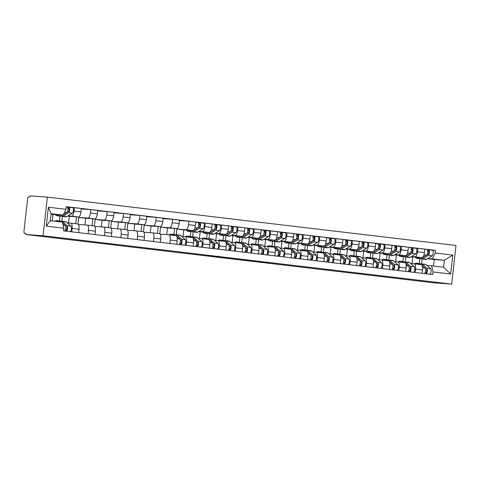 <?xml version="1.0" encoding="UTF-8"?>
<svg xmlns="http://www.w3.org/2000/svg" width="480" height="480" viewBox="0 0 480 480"><rect width="100%" height="100%" fill="white"/><g stroke="black" fill="none" stroke-linecap="round" stroke-linejoin="round"><path stroke-width="0.72" d="M225.672 257.592L205.536 255.558L225.672 257.592M269.952 262.95L251.886 261.048L269.97 262.818M451.668 284.112L434.334 282.87L25.716 234.504L43.056 235.74L451.668 284.112L456 245.496L47.382 197.13L30.048 195.888L29.922 197.016L28.65 196.92A2.268 0.822 -83.2 0 0 27.576 199.116L24 230.976A2.268 0.822 -83.2 0 0 24.558 233.286A2.268 0.822 -83.2 0 0 24.57 233.286L25.842 233.376L25.716 234.504M241.422 259.458L219.888 257.256L241.422 259.446M244.656 259.824L257.496 261.354L243.534 260.07L235.788 259.146L244.656 259.824M43.056 235.74L47.382 197.13M67.26 222.894L70.806 223.146A5.214 1.89 96.8 0 1 70.836 223.152A5.214 1.89 96.8 0 1 72.114 228.462L71.736 231.84M62.328 216.402L61.782 221.25M68.598 222.99L69.348 216.33L78.51 216.99A5.214 1.89 -83.2 0 0 80.976 211.944L74.058 211.128A5.214 1.89 96.8 0 1 71.592 216.168L68.034 215.916M74.058 211.128L74.442 207.69L70.332 207.396M59.454 220.968L60 216.126M78.654 232.656L79.032 229.284A5.214 1.89 -83.2 0 0 77.754 223.968A5.214 1.89 -83.2 0 0 77.724 223.968L70.872 223.158M80.976 211.944L81.366 208.512L74.442 207.69M78.438 224.46L87.162 225.084A5.214 1.89 96.8 0 1 87.192 225.09A5.214 1.89 96.8 0 1 88.47 230.4L88.092 233.772M81.312 208.95L90.798 209.628L90.414 213.06A5.214 1.89 96.8 0 1 87.942 218.106L78.78 217.452L78.036 224.064M75.714 223.728L76.488 216.846M95.01 234.594L95.388 231.216A5.214 1.89 -83.2 0 0 94.11 225.906A5.214 1.89 -83.2 0 0 94.08 225.906L87.222 225.09M84.954 224.928L85.698 218.268L94.86 218.922A5.214 1.89 -83.2 0 0 97.332 213.882L97.716 210.45L90.798 209.628M94.788 226.398L103.512 227.022A5.214 1.89 96.8 0 1 103.542 227.022A5.214 1.89 96.8 0 1 104.82 232.332L104.442 235.71M97.668 210.888L107.148 211.566L106.764 214.998A5.214 1.89 96.8 0 1 104.298 220.038L95.136 219.384L94.392 226.002M92.07 225.666L92.838 218.778M111.36 236.526L111.738 233.154A5.214 1.89 -83.2 0 0 110.46 227.844A5.214 1.89 -83.2 0 0 110.43 227.838L103.578 227.028M101.304 226.86L102.054 220.206L111.216 220.86A5.214 1.89 -83.2 0 0 113.682 215.814L114.072 212.382L107.148 211.566M111.144 228.33L119.868 228.954A5.214 1.89 96.8 0 1 119.898 228.96A5.214 1.89 96.8 0 1 121.176 234.27L120.798 237.642M114.018 212.82L123.504 213.498L123.12 216.936A5.214 1.89 96.8 0 1 120.648 221.976L111.486 221.322L110.742 227.94M108.42 227.598L109.194 220.716M127.716 238.464L128.094 235.086A5.214 1.89 -83.2 0 0 126.816 229.776A5.214 1.89 -83.2 0 0 126.786 229.776L119.928 228.966M117.66 228.798L118.404 222.138L127.566 222.798A5.214 1.89 -83.2 0 0 130.038 217.752L130.422 214.32L123.504 213.498M127.494 230.268L136.218 230.892A5.214 1.89 96.8 0 1 136.248 230.892A5.214 1.89 96.8 0 1 137.526 236.208L137.148 239.58M130.374 214.758L139.854 215.436L139.47 218.868A5.214 1.89 96.8 0 1 137.004 223.914L127.842 223.254L127.098 229.872M124.776 229.536L125.544 222.648M144.066 240.402L144.444 237.024A5.214 1.89 -83.2 0 0 143.166 231.714A5.214 1.89 -83.2 0 0 143.136 231.708L136.284 230.898M134.01 230.736L134.76 224.076L143.922 224.73A5.214 1.89 -83.2 0 0 146.388 219.69L146.778 216.252L139.854 215.436M143.85 232.206L152.574 232.83A5.214 1.89 96.8 0 1 152.604 232.83A5.214 1.89 96.8 0 1 153.882 238.14L153.504 241.518M146.724 216.69L156.21 217.374L155.826 220.806A5.214 1.89 96.8 0 1 153.354 225.846L144.192 225.192L143.448 231.81M141.126 231.474L141.9 224.586M160.422 242.334L160.8 238.962A5.214 1.89 -83.2 0 0 159.522 233.652A5.214 1.89 -83.2 0 0 159.492 233.646L152.634 232.836M150.366 232.668L151.11 226.014L160.272 226.668A5.214 1.89 -83.2 0 0 162.744 221.622L163.128 218.19L156.21 217.374M160.2 234.138L168.924 234.762A5.214 1.89 96.8 0 1 168.954 234.768A5.214 1.89 96.8 0 1 170.232 240.078L169.854 243.45M163.08 218.628L172.56 219.306L172.176 222.738A5.214 1.89 96.8 0 1 169.71 227.784L160.548 227.13L159.804 233.748M157.482 233.406L158.25 226.524M176.772 244.272L177.15 240.894A5.214 1.89 -83.2 0 0 175.872 235.584A5.214 1.89 -83.2 0 0 175.842 235.584L168.99 234.768M166.716 234.606L167.466 227.946L176.628 228.6A5.214 1.89 -83.2 0 0 179.094 223.56L179.484 220.128L172.56 219.306M181.728 236.448L185.28 236.7A5.214 1.89 96.8 0 1 185.31 236.7A5.214 1.89 96.8 0 1 186.588 242.01L186.21 245.388M179.43 220.566L188.916 221.244L188.532 224.676A5.214 1.89 96.8 0 1 186.06 229.722L176.898 229.062L176.256 234.798M173.928 234.516L174.606 228.456M193.128 246.204L193.506 242.832A5.214 1.89 -83.2 0 0 192.228 237.522A5.214 1.89 -83.2 0 0 192.198 237.516L185.34 236.706M183.072 236.544L183.816 229.884L192.978 230.538A5.214 1.89 -83.2 0 0 195.45 225.498L195.834 222.06L188.916 221.244M198.084 238.38L201.63 238.632A5.214 1.89 96.8 0 1 201.66 238.638A5.214 1.89 96.8 0 1 202.938 243.948L202.56 247.326M193.152 231.888L192.606 236.736M201.156 222.882L205.266 223.176L204.882 226.614A5.214 1.89 96.8 0 1 202.416 231.654L198.858 231.402M190.278 236.454L190.824 231.612M209.478 248.142L209.856 244.77A5.214 1.89 -83.2 0 0 208.578 239.454A5.214 1.89 -83.2 0 0 208.548 239.454L201.696 238.644M199.422 238.476L200.172 231.816L209.334 232.476A5.214 1.89 -83.2 0 0 211.8 227.43L212.19 223.998L205.266 223.176M214.434 240.318L217.986 240.57A5.214 1.89 96.8 0 1 218.016 240.576A5.214 1.89 96.8 0 1 219.294 245.886L218.916 249.258M209.502 233.826L208.962 238.668M217.512 224.82L221.622 225.114L221.238 228.546A5.214 1.89 96.8 0 1 218.766 233.592L215.214 233.334M206.634 238.386L207.174 233.55M225.834 250.08L226.212 246.702A5.214 1.89 -83.2 0 0 224.934 241.392A5.214 1.89 -83.2 0 0 224.904 241.392L218.046 240.576M215.778 240.414L216.522 233.754L225.684 234.408A5.214 1.89 -83.2 0 0 228.156 229.368L228.54 225.936L221.622 225.114M230.79 242.25L234.336 242.508A5.214 1.89 96.8 0 1 234.366 242.508A5.214 1.89 96.8 0 1 235.644 247.818L235.266 251.196M225.048 235.212A6.798 2.466 -83.2 0 0 225.87 235.764L225.312 240.606M233.862 226.758L237.972 227.052L237.588 230.484A5.214 1.89 96.8 0 1 235.122 235.524L231.564 235.272M222.984 240.324L223.53 235.488M242.184 252.012L242.562 248.64A5.214 1.89 -83.2 0 0 241.284 243.33A5.214 1.89 -83.2 0 0 241.254 243.324L234.402 242.514M232.128 242.346L232.878 235.692L242.04 236.346A5.214 1.89 -83.2 0 0 244.506 231.3L244.896 227.868L237.972 227.052M247.14 244.188L250.692 244.44A5.214 1.89 96.8 0 1 250.722 244.446A5.214 1.89 96.8 0 1 252 249.756L251.622 253.128M241.404 237.15A6.798 2.466 -83.2 0 0 242.226 237.696L241.668 242.544M250.218 228.69L254.328 228.984L253.944 232.422A5.214 1.89 96.8 0 1 251.472 237.462L247.92 237.21M239.34 242.262L239.88 237.42M258.54 253.95L258.918 250.572A5.214 1.89 -83.2 0 0 257.64 245.262A5.214 1.89 -83.2 0 0 257.61 245.262L250.752 244.452M248.484 244.284L249.228 237.624L258.39 238.284A5.214 1.89 -83.2 0 0 260.862 233.238L261.246 229.806L254.328 228.984M263.496 246.126L267.042 246.378A5.214 1.89 96.8 0 1 267.072 246.378A5.214 1.89 96.8 0 1 268.35 251.694L267.972 255.066M257.754 239.088A6.798 2.466 -83.2 0 0 258.576 239.634L258.018 244.476M266.568 230.628L270.678 230.922L270.294 234.354A5.214 1.89 96.8 0 1 267.828 239.4L264.27 239.142M255.69 244.194L256.236 239.358M274.89 255.888L275.268 252.51A5.214 1.89 -83.2 0 0 273.99 247.2A5.214 1.89 -83.2 0 0 273.96 247.194L267.108 246.384M264.834 246.222L265.584 239.562L274.746 240.216A5.214 1.89 -83.2 0 0 277.212 235.176L277.602 231.738L270.678 230.922M279.846 248.058L283.398 248.316A5.214 1.89 96.8 0 1 283.428 248.316A5.214 1.89 96.8 0 1 284.706 253.626L284.328 257.004M274.11 241.02A6.798 2.466 -83.2 0 0 274.932 241.572L274.374 246.414M282.924 232.56L287.034 232.86L286.65 236.292A5.214 1.89 96.8 0 1 284.178 241.332L280.626 241.08M272.046 246.132L272.586 241.29M291.246 257.82L291.624 254.448A5.214 1.89 -83.2 0 0 290.346 249.138A5.214 1.89 -83.2 0 0 290.316 249.132L283.458 248.322M281.19 248.154L281.934 241.5L291.096 242.154A5.214 1.89 -83.2 0 0 293.568 237.108L293.952 233.676L287.034 232.86M296.202 249.996L299.748 250.248A5.214 1.89 96.8 0 1 299.778 250.254A5.214 1.89 96.8 0 1 301.056 255.564L300.678 258.936M290.46 242.958A6.798 2.466 -83.2 0 0 291.282 243.504L290.724 248.346M299.274 234.498L303.384 234.792L303 238.224A5.214 1.89 96.8 0 1 300.534 243.27L296.976 243.018M288.396 248.07L288.942 243.228M307.596 259.758L307.974 256.38A5.214 1.89 -83.2 0 0 306.696 251.07A5.214 1.89 -83.2 0 0 306.666 251.07L299.814 250.254M297.54 250.092L298.29 243.432L307.452 244.086A5.214 1.89 -83.2 0 0 309.918 239.046L310.308 235.614L303.384 234.792M312.552 251.934L316.104 252.186A5.214 1.89 96.8 0 1 316.134 252.186A5.214 1.89 96.8 0 1 317.412 257.496L317.034 260.874M307.62 245.442L307.08 250.284M315.63 236.436L319.74 236.73L319.356 240.162A5.214 1.89 96.8 0 1 316.884 245.208L313.332 244.95M304.752 250.002L305.292 245.166M323.952 261.69L324.33 258.318A5.214 1.89 -83.2 0 0 323.052 253.008A5.214 1.89 -83.2 0 0 323.022 253.002L316.164 252.192M313.896 252.03L314.64 245.37L323.802 246.024A5.214 1.89 -83.2 0 0 326.274 240.984L326.658 237.546L319.74 236.73M328.908 253.866L332.454 254.118A5.214 1.89 96.8 0 1 332.484 254.124A5.214 1.89 96.8 0 1 333.762 259.434L333.384 262.812M323.976 247.374L323.43 252.222M331.98 238.368L336.09 238.662L335.706 242.1A5.214 1.89 96.8 0 1 333.24 247.14L329.682 246.888M321.102 251.94L321.648 247.098M340.302 263.628L340.68 260.256A5.214 1.89 -83.2 0 0 339.402 254.94A5.214 1.89 -83.2 0 0 339.372 254.94L332.52 254.13M330.246 253.962L330.996 247.302L340.158 247.962A5.214 1.89 -83.2 0 0 342.624 242.916L343.014 239.484L336.09 238.662M345.258 255.804L348.81 256.056A5.214 1.89 96.8 0 1 348.84 256.062A5.214 1.89 96.8 0 1 350.118 261.372L349.74 264.744M340.326 249.312L339.786 254.154M348.336 240.306L352.446 240.6L352.062 244.032A5.214 1.89 96.8 0 1 349.59 249.078L346.038 248.82M337.458 253.872L337.998 249.036M356.658 265.566L357.036 262.188A5.214 1.89 -83.2 0 0 355.758 256.878A5.214 1.89 -83.2 0 0 355.728 256.878L348.87 256.062M346.602 255.9L347.346 249.24L356.508 249.894A5.214 1.89 -83.2 0 0 358.98 244.854L359.364 241.422L352.446 240.6M361.614 257.736L365.16 257.994A5.214 1.89 96.8 0 1 365.19 257.994A5.214 1.89 96.8 0 1 366.468 263.304L366.09 266.682M356.682 251.25L356.136 256.092M364.686 242.244L368.796 242.538L368.412 245.97A5.214 1.89 96.8 0 1 365.94 251.01L362.388 250.758M353.808 255.81L354.354 250.974M373.008 267.498L373.386 264.126A5.214 1.89 -83.2 0 0 372.108 258.816A5.214 1.89 -83.2 0 0 372.078 258.81L365.226 258M362.952 257.832L363.702 251.178L372.864 251.832A5.214 1.89 -83.2 0 0 375.33 246.786L375.72 243.354L368.796 242.538M377.964 259.674L381.516 259.926A5.214 1.89 96.8 0 1 381.546 259.932A5.214 1.89 96.8 0 1 382.824 265.242L382.446 268.614M373.032 253.182L372.492 258.03M381.042 244.176L385.152 244.47L384.768 247.908A5.214 1.89 96.8 0 1 382.296 252.948L378.744 252.696M370.164 257.748L370.704 252.906M389.364 269.436L389.742 266.058A5.214 1.89 -83.2 0 0 388.464 260.748A5.214 1.89 -83.2 0 0 388.434 260.748L381.576 259.938M379.308 259.77L380.052 253.11L389.214 253.77A5.214 1.89 -83.2 0 0 391.686 248.724L392.07 245.292L385.152 244.47M394.32 261.612L397.866 261.864A5.214 1.89 96.8 0 1 397.896 261.87A5.214 1.89 96.8 0 1 399.174 267.18L398.796 270.552M388.578 254.574A6.798 2.466 -83.2 0 0 389.4 255.12L388.842 259.962M397.392 246.114L401.502 246.408L401.118 249.84A5.214 1.89 96.8 0 1 398.646 254.886L395.094 254.628M386.514 259.68L387.06 254.844M405.714 271.374L406.092 267.996A5.214 1.89 -83.2 0 0 404.814 262.686A5.214 1.89 -83.2 0 0 404.784 262.68L397.932 261.87M395.658 261.708L396.408 255.048L405.57 255.702A5.214 1.89 -83.2 0 0 408.036 250.662L408.426 247.224L401.502 246.408M410.67 263.544L414.222 263.802A5.214 1.89 96.8 0 1 414.252 263.802A5.214 1.89 96.8 0 1 415.53 269.112L415.152 272.49M405.738 257.052L405.198 261.9M413.748 248.046L417.858 248.346L417.474 251.778A5.214 1.89 96.8 0 1 415.002 256.818L411.45 256.566M402.87 261.618L403.41 256.776M422.07 273.306L422.448 269.934A5.214 1.89 -83.2 0 0 421.17 264.624A5.214 1.89 -83.2 0 0 421.14 264.618L414.282 263.808M412.014 263.64L412.758 256.986L421.92 257.64A5.214 1.89 -83.2 0 0 424.392 252.594L424.776 249.162L417.858 248.346M412.758 256.986L411.096 256.788M396.408 255.048L394.74 254.85M380.052 253.11L378.39 252.912M363.702 251.178L362.034 250.98M347.346 249.24L345.684 249.042M330.996 247.302L329.328 247.11M314.64 245.37L312.978 245.172M298.29 243.432L296.622 243.234M281.934 241.5L280.272 241.302M265.584 239.562L263.916 239.364M249.228 237.624L247.566 237.426M232.878 235.692L231.21 235.494M216.522 233.754L214.86 233.556M200.172 231.816L198.504 231.624M183.816 229.884L176.898 229.062M167.466 227.946L160.548 227.13M151.11 226.014L144.192 225.192M134.76 224.076L127.842 223.254M118.404 222.138L111.486 221.322M102.054 220.206L95.136 219.384M85.698 218.268L78.78 217.452M69.348 216.33L67.68 216.138M52.26 220.908L52.992 214.398L63.138 215.124L51.084 213.696L50.304 220.674L62.358 222.102L63.864 228.222L63.57 230.868L432.768 274.572L433.068 271.926L431.556 265.806L443.616 267.234L444.396 260.256L427.8 258.504M52.992 214.398L51.03 214.164M63.864 228.222L46.254 226.14L48.378 207.228L65.988 209.31L63.138 215.124M432.342 258.828L435.186 253.014L435.486 250.368L66.282 206.664L65.988 209.31M435.186 253.014L452.796 255.102L450.678 274.014L433.068 271.926M433.518 266.04L434.25 259.53L444.396 260.256L452.796 255.102M427.026 265.482L431.556 265.806M434.25 259.53L427.446 258.72M421.284 258.444A6.798 2.466 -83.2 0 0 422.106 258.99L421.548 263.832M430.098 249.984L435.486 250.368M419.22 263.556L419.766 258.714M46.254 226.14L50.304 220.674M48.378 207.228L51.084 213.696M443.616 267.234L450.678 274.014M229.224 258.024L221.796 257.46L229.224 258M248.91 260.406L241.644 259.632L248.91 260.406M67.062 212.31L68.592 211.356A1.362 0.492 -83.2 0 0 69.114 209.91A1.362 0.492 -83.2 0 0 68.766 208.698A1.362 0.492 -83.2 0 0 68.76 208.692L68.922 207.234A2.832 1.026 -83.2 0 1 68.94 207.234L72.714 207.678A2.832 1.026 -83.2 0 0 72.696 207.678L68.958 207.234M61.518 215.856A6.798 2.466 -83.2 0 0 62.34 216.408A6.798 2.466 -83.2 0 0 63.06 216.216L68.574 212.778A2.832 1.026 -83.2 0 0 69.666 209.766A2.832 1.026 -83.2 0 0 68.94 207.234M62.34 216.408L66.114 216.852A6.798 2.466 -83.2 0 0 66.834 216.666L72.348 213.228A2.832 1.026 -83.2 0 0 73.44 210.216A2.832 1.026 -83.2 0 0 72.714 207.678M67.89 208.812L68.982 208.89M67.878 208.59L68.772 208.698M55.614 214.584A6.798 2.466 -83.2 0 0 56.784 215.748L60.558 216.192A6.798 2.466 -83.2 0 0 61.278 216.006L62.742 215.094M56.784 215.748A6.798 2.466 -83.2 0 0 57.504 215.562L58.71 214.806M63.336 214.722L66.792 212.568A2.832 1.026 -83.2 0 0 67.884 209.556A2.832 1.026 -83.2 0 0 67.158 207.024A2.832 1.026 -83.2 0 0 67.14 207.018L68.922 207.234M55.092 221.244A6.798 2.466 96.8 0 1 56.328 220.596L60.102 221.046A6.798 2.466 96.8 0 1 60.684 221.322L61.428 221.994M56.328 220.596A6.798 2.466 96.8 0 1 56.91 220.878L57.654 221.544M62.586 223.026L65.34 225.486A2.832 1.026 96.8 0 1 65.766 228.468A2.832 1.026 96.8 0 1 64.572 230.988M65.664 226.068L66.822 227.1A1.362 0.492 96.8 0 1 67.014 228.612A1.362 0.492 96.8 0 1 66.396 229.746L65.502 229.638M60.972 221.58A6.798 2.466 96.8 0 1 61.884 221.256A6.798 2.466 96.8 0 1 62.466 221.532L67.122 225.702A2.832 1.026 96.8 0 1 67.548 228.684A2.832 1.026 96.8 0 1 66.354 231.198M61.884 221.256L65.658 221.7A6.798 2.466 96.8 0 1 66.24 221.982L70.896 226.146A2.832 1.026 96.8 0 1 71.322 229.128A2.832 1.026 96.8 0 1 70.128 231.648M66.396 229.746L66.234 231.186M197.886 227.796L199.416 226.842A1.362 0.492 -83.2 0 0 199.938 225.396A1.362 0.492 -83.2 0 0 199.59 224.184A1.362 0.492 -83.2 0 0 199.584 224.178L199.746 222.72A2.832 1.026 -83.2 0 1 199.764 222.72L203.52 223.164A2.832 1.026 -83.2 0 1 203.538 223.164A2.832 1.026 -83.2 0 1 204.264 225.702A2.832 1.026 -83.2 0 1 203.172 228.714L197.658 232.152A6.798 2.466 -83.2 0 1 196.938 232.338L193.164 231.894A6.798 2.466 -83.2 0 0 193.884 231.702L199.398 228.264A2.832 1.026 -83.2 0 0 200.49 225.252A2.832 1.026 -83.2 0 0 199.764 222.72L203.538 223.164M192.342 231.342A6.798 2.466 -83.2 0 0 193.164 231.894M198.714 224.298L199.806 224.376M198.702 224.076L199.596 224.184M186.438 230.07A6.798 2.466 -83.2 0 0 187.608 231.234L191.382 231.678A6.798 2.466 -83.2 0 0 192.102 231.492L197.616 228.054A2.832 1.026 -83.2 0 0 198.708 225.042A2.832 1.026 -83.2 0 0 197.982 222.51A2.832 1.026 -83.2 0 0 197.964 222.504L195.816 222.252L197.982 222.51M187.608 231.234A6.798 2.466 -83.2 0 0 188.328 231.048L189.534 230.292M198 222.51L199.746 222.72M214.242 229.734L215.766 228.78A1.362 0.492 -83.2 0 0 216.288 227.334A1.362 0.492 -83.2 0 0 215.94 226.116A1.362 0.492 -83.2 0 0 215.934 226.116L216.096 224.652A2.832 1.026 -83.2 0 1 216.114 224.652L219.888 225.102A2.832 1.026 -83.2 0 0 219.87 225.102L216.132 224.658M208.698 233.28A6.798 2.466 -83.2 0 0 209.52 233.826A6.798 2.466 -83.2 0 0 210.234 233.64L215.748 230.202A2.832 1.026 -83.2 0 0 216.84 227.19A2.832 1.026 -83.2 0 0 216.114 224.652M209.52 233.826L213.294 234.276A6.798 2.466 -83.2 0 0 214.008 234.084L219.522 230.646A2.832 1.026 -83.2 0 0 220.614 227.64A2.832 1.026 -83.2 0 0 219.888 225.102M215.07 226.23L216.156 226.308M215.058 226.014L215.952 226.116M202.794 232.008A6.798 2.466 -83.2 0 0 203.964 233.172L207.738 233.616A6.798 2.466 -83.2 0 0 208.452 233.43L213.966 229.992A2.832 1.026 -83.2 0 0 215.058 226.98A2.832 1.026 -83.2 0 0 214.332 224.442A2.832 1.026 -83.2 0 0 214.314 224.442L214.332 224.442M203.964 233.172A6.798 2.466 -83.2 0 0 204.678 232.98L205.89 232.23M214.35 224.448L216.096 224.652M230.592 231.666L232.122 230.718A1.362 0.492 -83.2 0 0 232.644 229.272A1.362 0.492 -83.2 0 0 232.296 228.054A1.362 0.492 -83.2 0 0 232.29 228.054L232.452 226.59A2.832 1.026 -83.2 0 1 232.47 226.59L236.244 227.04A2.832 1.026 -83.2 0 0 236.226 227.034L232.488 226.596M226.59 235.578L230.364 236.022A6.798 2.466 -83.2 0 1 229.644 236.208L225.87 235.764A6.798 2.466 -83.2 0 0 226.59 235.578L232.104 232.14A2.832 1.026 -83.2 0 0 233.196 229.128A2.832 1.026 -83.2 0 0 232.47 226.59M230.364 236.022L235.878 232.584A2.832 1.026 -83.2 0 0 236.97 229.572A2.832 1.026 -83.2 0 0 236.244 227.04M231.42 228.168L232.512 228.246M231.408 227.946L232.302 228.054M219.144 233.94A6.798 2.466 -83.2 0 0 220.314 235.104L224.088 235.554A6.798 2.466 -83.2 0 0 224.808 235.362L230.322 231.93A2.832 1.026 -83.2 0 0 231.414 228.918A2.832 1.026 -83.2 0 0 230.688 226.38A2.832 1.026 -83.2 0 0 230.67 226.38L232.452 226.59M220.314 235.104A6.798 2.466 -83.2 0 0 221.034 234.918L222.24 234.162M246.948 233.604L248.472 232.65A1.362 0.492 -83.2 0 0 248.994 231.204A1.362 0.492 -83.2 0 0 248.646 229.992A1.362 0.492 -83.2 0 0 248.64 229.986L248.802 228.522A2.832 1.026 -83.2 0 1 248.82 228.528L252.594 228.972A2.832 1.026 -83.2 0 0 252.576 228.972L248.838 228.528M242.94 237.51L246.714 237.96A6.798 2.466 -83.2 0 1 246 238.146L242.226 237.696A6.798 2.466 -83.2 0 0 242.94 237.51L248.454 234.072A2.832 1.026 -83.2 0 0 249.546 231.06A2.832 1.026 -83.2 0 0 248.82 228.528M246.714 237.96L252.228 234.522A2.832 1.026 -83.2 0 0 253.32 231.51A2.832 1.026 -83.2 0 0 252.594 228.972M247.776 230.106L248.862 230.178M247.764 229.884L248.658 229.992M235.5 235.878A6.798 2.466 -83.2 0 0 236.67 237.042L240.444 237.486A6.798 2.466 -83.2 0 0 241.158 237.3L246.672 233.862A2.832 1.026 -83.2 0 0 247.764 230.85A2.832 1.026 -83.2 0 0 247.038 228.318A2.832 1.026 -83.2 0 0 247.02 228.312L248.802 228.522M236.67 237.042A6.798 2.466 -83.2 0 0 237.384 236.856L238.596 236.1M263.298 235.542L264.828 234.588A1.362 0.492 -83.2 0 0 265.35 233.142A1.362 0.492 -83.2 0 0 265.002 231.924A1.362 0.492 -83.2 0 0 264.996 231.924L265.158 230.46A2.832 1.026 -83.2 0 0 265.158 230.46L268.95 230.91A2.832 1.026 -83.2 0 0 268.932 230.91L265.194 230.466M259.296 239.448L263.07 239.892A6.798 2.466 -83.2 0 1 262.35 240.084L258.576 239.634A6.798 2.466 -83.2 0 0 259.296 239.448L264.81 236.01A2.832 1.026 -83.2 0 0 265.902 232.998A2.832 1.026 -83.2 0 0 265.176 230.46L263.412 230.256A2.832 1.026 -83.2 0 0 263.376 230.25L261.228 229.998M263.07 239.892L268.584 236.454A2.832 1.026 -83.2 0 0 269.676 233.442A2.832 1.026 -83.2 0 0 268.95 230.91M264.126 232.038L265.218 232.116M264.114 231.822L265.008 231.924M251.85 237.816A6.798 2.466 -83.2 0 0 253.02 238.974L256.794 239.424A6.798 2.466 -83.2 0 0 257.514 239.238L263.028 235.8A2.832 1.026 -83.2 0 0 264.12 232.788A2.832 1.026 -83.2 0 0 263.394 230.25L261.228 229.992M253.02 238.974A6.798 2.466 -83.2 0 0 253.74 238.788L254.946 238.038M279.654 237.474L281.178 236.526A1.362 0.492 -83.2 0 0 281.7 235.08A1.362 0.492 -83.2 0 0 281.352 233.862A1.362 0.492 -83.2 0 0 281.346 233.862L281.508 232.398A2.832 1.026 -83.2 0 0 281.508 232.398L285.3 232.842A2.832 1.026 -83.2 0 0 285.282 232.842L281.544 232.398M275.646 241.38L279.42 241.83A6.798 2.466 -83.2 0 1 278.706 242.016L274.932 241.572A6.798 2.466 -83.2 0 0 275.646 241.38L281.16 237.948A2.832 1.026 -83.2 0 0 282.252 234.936A2.832 1.026 -83.2 0 0 281.526 232.398L279.762 232.188A2.832 1.026 -83.2 0 0 279.726 232.188L279.744 232.188A2.832 1.026 -83.2 0 1 280.47 234.72A2.832 1.026 -83.2 0 1 279.378 237.732L273.864 241.17A6.798 2.466 -83.2 0 1 273.15 241.362L269.376 240.912A6.798 2.466 -83.2 0 0 270.09 240.726L271.302 239.97M279.42 241.83L284.934 238.392A2.832 1.026 -83.2 0 0 286.026 235.38A2.832 1.026 -83.2 0 0 285.3 232.842M280.482 233.976L281.568 234.054M280.47 233.754L281.364 233.862M268.206 239.748A6.798 2.466 -83.2 0 0 269.376 240.912M296.004 239.412L297.534 238.458A1.362 0.492 -83.2 0 0 298.056 237.012A1.362 0.492 -83.2 0 0 297.708 235.794A1.362 0.492 -83.2 0 0 297.702 235.794L297.864 234.33A2.832 1.026 -83.2 0 0 297.864 234.33L301.656 234.78A2.832 1.026 -83.2 0 0 301.638 234.78A2.832 1.026 -83.2 0 1 302.382 237.318A2.832 1.026 -83.2 0 1 301.29 240.33L295.776 243.768A6.798 2.466 -83.2 0 1 295.056 243.954L291.282 243.504A6.798 2.466 -83.2 0 0 292.002 243.318L297.516 239.88A2.832 1.026 -83.2 0 0 298.608 236.868A2.832 1.026 -83.2 0 0 297.882 234.336L296.118 234.126M296.832 235.908L297.924 235.986M296.82 235.692L297.714 235.8M284.556 241.686A6.798 2.466 -83.2 0 0 285.726 242.85L289.5 243.294A6.798 2.466 -83.2 0 0 290.22 243.108L295.734 239.67A2.832 1.026 -83.2 0 0 296.826 236.658A2.832 1.026 -83.2 0 0 296.1 234.12A2.832 1.026 -83.2 0 0 296.082 234.12L296.1 234.12M285.726 242.85A6.798 2.466 -83.2 0 0 286.446 242.658L287.652 241.908M312.36 241.344L313.884 240.396A1.362 0.492 -83.2 0 0 314.406 238.95A1.362 0.492 -83.2 0 0 314.058 237.732A1.362 0.492 -83.2 0 0 314.052 237.732L314.214 236.268A2.832 1.026 -83.2 0 0 314.214 236.268L318.006 236.718A2.832 1.026 -83.2 0 0 317.988 236.712L314.25 236.274M306.816 244.89A6.798 2.466 -83.2 0 0 307.638 245.442A6.798 2.466 -83.2 0 0 308.352 245.256L313.866 241.818A2.832 1.026 -83.2 0 0 314.958 238.806A2.832 1.026 -83.2 0 0 314.232 236.268L312.468 236.058M307.638 245.442L311.412 245.886A6.798 2.466 -83.2 0 0 312.126 245.7L317.64 242.262A2.832 1.026 -83.2 0 0 318.732 239.25A2.832 1.026 -83.2 0 0 318.006 236.718M313.188 237.846L314.274 237.924M313.176 237.63L314.07 237.732M300.912 243.618A6.798 2.466 -83.2 0 0 302.082 244.782L305.856 245.232A6.798 2.466 -83.2 0 0 306.57 245.046L312.084 241.608A2.832 1.026 -83.2 0 0 313.176 238.596A2.832 1.026 -83.2 0 0 312.45 236.058A2.832 1.026 -83.2 0 0 312.432 236.058L312.45 236.058M302.082 244.782A6.798 2.466 -83.2 0 0 302.796 244.596L304.008 243.84M328.71 243.282L330.24 242.328A1.362 0.492 -83.2 0 0 330.762 240.882A1.362 0.492 -83.2 0 0 330.414 239.67A1.362 0.492 -83.2 0 0 330.408 239.67L330.57 238.206A2.832 1.026 -83.2 0 1 330.588 238.206L334.344 238.65A2.832 1.026 -83.2 0 0 334.344 238.65A2.832 1.026 -83.2 0 1 335.088 241.188A2.832 1.026 -83.2 0 1 333.996 244.2L328.482 247.638A6.798 2.466 -83.2 0 1 327.762 247.824L323.988 247.38A6.798 2.466 -83.2 0 0 324.708 247.188L330.222 243.75A2.832 1.026 -83.2 0 0 331.314 240.738A2.832 1.026 -83.2 0 0 330.588 238.206L334.362 238.65M323.166 246.828A6.798 2.466 -83.2 0 0 323.988 247.38M329.538 239.784L330.63 239.862M329.526 239.562L330.42 239.67M317.262 245.556A6.798 2.466 -83.2 0 0 318.432 246.72L322.206 247.164A6.798 2.466 -83.2 0 0 322.926 246.978L328.44 243.54A2.832 1.026 -83.2 0 0 329.532 240.528A2.832 1.026 -83.2 0 0 328.806 237.996A2.832 1.026 -83.2 0 0 328.788 237.99L326.64 237.738L328.806 237.996M318.432 246.72A6.798 2.466 -83.2 0 0 319.152 246.534L320.358 245.778M328.824 237.996L330.57 238.206M345.066 245.22L346.59 244.266A1.362 0.492 -83.2 0 0 347.112 242.82A1.362 0.492 -83.2 0 0 346.764 241.602A1.362 0.492 -83.2 0 0 346.758 241.602L346.92 240.138A2.832 1.026 -83.2 0 1 346.938 240.138L350.694 240.588A2.832 1.026 -83.2 0 0 350.694 240.588A2.832 1.026 -83.2 0 1 351.438 243.126A2.832 1.026 -83.2 0 1 350.346 246.132L344.832 249.57A6.798 2.466 -83.2 0 1 344.118 249.762L340.344 249.312A6.798 2.466 -83.2 0 0 341.058 249.126L346.572 245.688A2.832 1.026 -83.2 0 0 347.664 242.676A2.832 1.026 -83.2 0 0 346.938 240.138L350.712 240.588M339.522 248.766A6.798 2.466 -83.2 0 0 340.344 249.312M345.894 241.716L346.98 241.794M345.882 241.5L346.776 241.602M333.618 247.494A6.798 2.466 -83.2 0 0 334.788 248.658L338.562 249.102A6.798 2.466 -83.2 0 0 339.276 248.916L344.79 245.478A2.832 1.026 -83.2 0 0 345.882 242.466A2.832 1.026 -83.2 0 0 345.156 239.928A2.832 1.026 -83.2 0 0 345.138 239.928L345.156 239.928M334.788 248.658A6.798 2.466 -83.2 0 0 335.502 248.466L336.714 247.716M345.174 239.934L346.92 240.138M361.416 247.152L362.946 246.204A1.362 0.492 -83.2 0 0 363.468 244.758A1.362 0.492 -83.2 0 0 363.12 243.54A1.362 0.492 -83.2 0 0 363.114 243.54L363.276 242.076A2.832 1.026 -83.2 0 1 363.294 242.076L367.05 242.52A2.832 1.026 -83.2 0 1 367.068 242.526A2.832 1.026 -83.2 0 1 367.794 245.058A2.832 1.026 -83.2 0 1 366.702 248.07L361.188 251.508A6.798 2.466 -83.2 0 1 360.468 251.694L356.694 251.25A6.798 2.466 -83.2 0 0 357.414 251.064L362.928 247.626A2.832 1.026 -83.2 0 0 364.02 244.614A2.832 1.026 -83.2 0 0 363.294 242.076L367.068 242.526M355.872 250.698A6.798 2.466 -83.2 0 0 356.694 251.25M362.244 243.654L363.336 243.732M362.232 243.432L363.126 243.54M349.968 249.426A6.798 2.466 -83.2 0 0 351.138 250.59L354.912 251.04A6.798 2.466 -83.2 0 0 355.632 250.848L361.146 247.416A2.832 1.026 -83.2 0 0 362.238 244.404A2.832 1.026 -83.2 0 0 361.512 241.866A2.832 1.026 -83.2 0 0 361.494 241.866L361.512 241.866M351.138 250.59A6.798 2.466 -83.2 0 0 351.858 250.404L353.064 249.648M361.53 241.866L363.276 242.076M377.772 249.09L379.296 248.136A1.362 0.492 -83.2 0 0 379.818 246.69A1.362 0.492 -83.2 0 0 379.47 245.478A1.362 0.492 -83.2 0 0 379.464 245.472L379.626 244.008A2.832 1.026 -83.2 0 1 379.644 244.014L383.4 244.458A2.832 1.026 -83.2 0 1 383.418 244.458A2.832 1.026 -83.2 0 1 384.144 246.996A2.832 1.026 -83.2 0 1 383.052 250.008L377.538 253.446A6.798 2.466 -83.2 0 1 376.824 253.632L373.05 253.182A6.798 2.466 -83.2 0 0 373.764 252.996L379.278 249.558A2.832 1.026 -83.2 0 0 380.37 246.546A2.832 1.026 -83.2 0 0 379.644 244.014L383.418 244.458M372.228 252.636A6.798 2.466 -83.2 0 0 373.05 253.182M378.6 245.592L379.686 245.664M378.588 245.37L379.482 245.478M366.324 251.364A6.798 2.466 -83.2 0 0 367.494 252.528L371.268 252.972A6.798 2.466 -83.2 0 0 371.982 252.786L377.496 249.348A2.832 1.026 -83.2 0 0 378.588 246.336A2.832 1.026 -83.2 0 0 377.862 243.804A2.832 1.026 -83.2 0 0 377.844 243.798L375.696 243.546L377.862 243.804M367.494 252.528A6.798 2.466 -83.2 0 0 368.208 252.342L369.42 251.586M377.88 243.804L379.626 244.008M394.122 251.028L395.652 250.074A1.362 0.492 -83.2 0 0 396.174 248.628A1.362 0.492 -83.2 0 0 395.826 247.41A1.362 0.492 -83.2 0 0 395.82 247.41L395.982 245.946A2.832 1.026 -83.2 0 1 396 245.946L399.774 246.396A2.832 1.026 -83.2 0 0 399.756 246.396L396.018 245.952M390.12 254.934L393.894 255.378A6.798 2.466 -83.2 0 1 393.174 255.57L389.4 255.12A6.798 2.466 -83.2 0 0 390.12 254.934L395.634 251.496A2.832 1.026 -83.2 0 0 396.726 248.484A2.832 1.026 -83.2 0 0 396 245.946M393.894 255.378L399.408 251.94A2.832 1.026 -83.2 0 0 400.5 248.928A2.832 1.026 -83.2 0 0 399.774 246.396M394.95 247.524L396.042 247.602M394.938 247.308L395.832 247.41M382.674 253.302A6.798 2.466 -83.2 0 0 383.844 254.46L387.618 254.91A6.798 2.466 -83.2 0 0 388.338 254.724L393.852 251.286A2.832 1.026 -83.2 0 0 394.944 248.274A2.832 1.026 -83.2 0 0 394.218 245.736A2.832 1.026 -83.2 0 0 394.2 245.736L395.982 245.946M383.844 254.46A6.798 2.466 -83.2 0 0 384.564 254.274L385.77 253.524M410.478 252.96L412.002 252.012A1.362 0.492 -83.2 0 0 412.524 250.566A1.362 0.492 -83.2 0 0 412.176 249.348A1.362 0.492 -83.2 0 0 412.17 249.348L412.332 247.884A2.832 1.026 -83.2 0 1 412.35 247.884L416.124 248.328A2.832 1.026 -83.2 0 0 416.106 248.328L412.368 247.884M404.934 256.506A6.798 2.466 -83.2 0 0 405.756 257.058A6.798 2.466 -83.2 0 0 406.47 256.866L411.984 253.434A2.832 1.026 -83.2 0 0 413.076 250.422A2.832 1.026 -83.2 0 0 412.35 247.884M405.756 257.058L409.53 257.502A6.798 2.466 -83.2 0 0 410.244 257.316L415.758 253.878A2.832 1.026 -83.2 0 0 416.85 250.866A2.832 1.026 -83.2 0 0 416.124 248.328M411.306 249.462L412.392 249.54M411.294 249.24L412.188 249.348M399.03 255.234A6.798 2.466 -83.2 0 0 400.2 256.398L403.974 256.848A6.798 2.466 -83.2 0 0 404.688 256.656L410.202 253.218A2.832 1.026 -83.2 0 0 411.294 250.206A2.832 1.026 -83.2 0 0 410.568 247.674A2.832 1.026 -83.2 0 0 410.55 247.674L412.332 247.884M400.2 256.398A6.798 2.466 -83.2 0 0 400.914 256.212L402.126 255.456M169.524 234.834A6.798 2.466 96.8 0 1 170.796 234.144L174.57 234.594A6.798 2.466 96.8 0 1 175.152 234.876L175.968 235.602M170.796 234.144A6.798 2.466 96.8 0 1 171.378 234.426L172.188 235.146M176.628 236.196L179.814 239.04A2.832 1.026 96.8 0 1 180.234 242.022A2.832 1.026 96.8 0 1 179.04 244.542M180.138 239.616L181.296 240.654A1.362 0.492 96.8 0 1 181.488 242.16A1.362 0.492 96.8 0 1 180.87 243.294L179.976 243.192M175.44 235.134A6.798 2.466 96.8 0 1 176.352 234.804A6.798 2.466 96.8 0 1 176.934 235.086L181.596 239.25A2.832 1.026 96.8 0 1 182.016 242.232A2.832 1.026 96.8 0 1 180.822 244.752M176.352 234.804L180.126 235.254A6.798 2.466 96.8 0 1 180.708 235.53L185.37 239.694A2.832 1.026 96.8 0 1 185.79 242.676A2.832 1.026 96.8 0 1 184.596 245.196M180.87 243.294L180.708 244.734M185.88 236.772A6.798 2.466 96.8 0 1 187.152 236.082L190.926 236.532A6.798 2.466 96.8 0 1 191.508 236.808L192.318 237.54M187.152 236.082A6.798 2.466 96.8 0 1 187.734 236.364L188.538 237.084M192.984 238.128L196.164 240.972A2.832 1.026 96.8 0 1 196.59 243.954A2.832 1.026 96.8 0 1 195.396 246.474M196.488 241.554L197.646 242.586A1.362 0.492 96.8 0 1 197.838 244.098A1.362 0.492 96.8 0 1 197.22 245.232L196.326 245.124M191.796 237.066A6.798 2.466 96.8 0 1 192.708 236.742A6.798 2.466 96.8 0 1 193.29 237.018L197.946 241.188A2.832 1.026 96.8 0 1 198.372 244.17A2.832 1.026 96.8 0 1 197.178 246.684M192.708 236.742L196.482 237.186A6.798 2.466 96.8 0 1 197.064 237.468L201.72 241.632A2.832 1.026 96.8 0 1 202.146 244.614A2.832 1.026 96.8 0 1 200.952 247.134M197.22 245.232L197.058 246.672M202.23 238.704A6.798 2.466 96.8 0 1 203.502 238.02L207.276 238.464A6.798 2.466 96.8 0 1 207.858 238.746L208.674 239.472M203.502 238.02A6.798 2.466 96.8 0 1 204.084 238.296L204.894 239.022M209.334 240.066L212.52 242.91A2.832 1.026 96.8 0 1 212.94 245.892A2.832 1.026 96.8 0 1 211.746 248.412M212.844 243.486L214.002 244.524A1.362 0.492 96.8 0 1 214.194 246.03A1.362 0.492 96.8 0 1 213.576 247.17L212.682 247.062M208.146 239.004A6.798 2.466 96.8 0 1 209.058 238.674A6.798 2.466 96.8 0 1 209.64 238.956L214.302 243.12A2.832 1.026 96.8 0 1 214.722 246.102A2.832 1.026 96.8 0 1 213.528 248.622M209.058 238.674L212.832 239.124A6.798 2.466 96.8 0 1 213.414 239.406L218.076 243.57A2.832 1.026 96.8 0 1 218.496 246.552A2.832 1.026 96.8 0 1 217.302 249.066M213.576 247.17L213.414 248.61M218.586 240.642A6.798 2.466 96.8 0 1 219.858 239.952L223.632 240.402A6.798 2.466 96.8 0 1 224.214 240.684L225.024 241.41M219.858 239.952A6.798 2.466 96.8 0 1 220.44 240.234L221.244 240.954M225.69 242.004L228.87 244.848A2.832 1.026 96.8 0 1 229.296 247.83A2.832 1.026 96.8 0 1 228.102 250.344M229.194 245.424L230.352 246.462A1.362 0.492 96.8 0 1 230.544 247.968A1.362 0.492 96.8 0 1 229.926 249.102L229.032 249M224.502 240.942A6.798 2.466 96.8 0 1 225.414 240.612A6.798 2.466 96.8 0 1 225.996 240.894L230.652 245.058A2.832 1.026 96.8 0 1 231.078 248.04A2.832 1.026 96.8 0 1 229.884 250.56M225.414 240.612L229.188 241.056A6.798 2.466 96.8 0 1 229.764 241.338L234.426 245.502A2.832 1.026 96.8 0 1 234.852 248.484A2.832 1.026 96.8 0 1 233.658 251.004M229.926 249.102L229.764 250.542M234.936 242.574A6.798 2.466 96.8 0 1 236.208 241.89L239.982 242.334A6.798 2.466 96.8 0 1 240.564 242.616L241.38 243.348M236.208 241.89A6.798 2.466 96.8 0 1 236.79 242.172L237.6 242.892M242.04 243.936L245.226 246.78A2.832 1.026 96.8 0 1 245.646 249.762A2.832 1.026 96.8 0 1 244.452 252.282M245.55 247.356L246.708 248.394A1.362 0.492 96.8 0 1 246.9 249.906A1.362 0.492 96.8 0 1 246.282 251.04L245.388 250.932M240.852 242.874A6.798 2.466 96.8 0 1 241.764 242.55A6.798 2.466 96.8 0 1 242.346 242.826L247.008 246.996A2.832 1.026 96.8 0 1 247.428 249.972A2.832 1.026 96.8 0 1 246.234 252.492M241.764 242.55L245.538 242.994A6.798 2.466 96.8 0 1 246.12 243.276L250.782 247.44A2.832 1.026 96.8 0 1 251.202 250.422A2.832 1.026 96.8 0 1 250.008 252.942M246.282 251.04L246.12 252.48M251.292 244.512A6.798 2.466 96.8 0 1 252.564 243.828L256.338 244.272A6.798 2.466 96.8 0 1 256.92 244.554L257.73 245.28M252.564 243.828A6.798 2.466 96.8 0 1 253.146 244.104L253.95 244.83M258.396 245.874L261.576 248.718A2.832 1.026 96.8 0 1 262.002 251.7A2.832 1.026 96.8 0 1 260.808 254.22M261.9 249.294L263.058 250.332A1.362 0.492 96.8 0 1 263.25 251.838A1.362 0.492 96.8 0 1 262.632 252.978L261.738 252.87M257.208 244.812A6.798 2.466 96.8 0 1 258.12 244.482A6.798 2.466 96.8 0 1 258.702 244.764L263.358 248.928A2.832 1.026 96.8 0 1 263.784 251.91A2.832 1.026 96.8 0 1 262.59 254.43M258.12 244.482L261.894 244.932A6.798 2.466 96.8 0 1 262.47 245.208L267.132 249.378A2.832 1.026 96.8 0 1 267.558 252.36A2.832 1.026 96.8 0 1 266.364 254.874M262.632 252.978L262.47 254.418M267.642 246.45A6.798 2.466 96.8 0 1 268.914 245.76L272.688 246.21A6.798 2.466 96.8 0 1 273.27 246.486L274.086 247.218M268.914 245.76A6.798 2.466 96.8 0 1 269.496 246.042L270.306 246.762M274.746 247.812L277.932 250.656A2.832 1.026 96.8 0 1 278.352 253.638A2.832 1.026 96.8 0 1 277.158 256.152M278.256 251.232L279.414 252.264A1.362 0.492 96.8 0 1 279.606 253.776A1.362 0.492 96.8 0 1 278.988 254.91L278.094 254.808M273.558 246.75A6.798 2.466 96.8 0 1 274.47 246.42A6.798 2.466 96.8 0 1 275.052 246.702L279.714 250.866A2.832 1.026 96.8 0 1 280.134 253.848A2.832 1.026 96.8 0 1 278.94 256.362M274.47 246.42L278.244 246.864A6.798 2.466 96.8 0 1 278.826 247.146L283.488 251.31A2.832 1.026 96.8 0 1 283.908 254.292A2.832 1.026 96.8 0 1 282.714 256.812M278.988 254.91L278.826 256.35M283.998 248.382A6.798 2.466 96.8 0 1 285.27 247.698L289.044 248.142A6.798 2.466 96.8 0 1 289.626 248.424L290.436 249.156M285.27 247.698A6.798 2.466 96.8 0 1 285.852 247.98L286.656 248.7M291.102 249.744L294.282 252.588A2.832 1.026 96.8 0 1 294.708 255.57A2.832 1.026 96.8 0 1 293.514 258.09M294.606 253.164L295.764 254.202A1.362 0.492 96.8 0 1 295.956 255.708A1.362 0.492 96.8 0 1 295.338 256.848L294.444 256.74M289.914 248.682A6.798 2.466 96.8 0 1 290.826 248.352A6.798 2.466 96.8 0 1 291.408 248.634L296.064 252.798A2.832 1.026 96.8 0 1 296.49 255.78A2.832 1.026 96.8 0 1 295.296 258.3M290.826 248.352L294.6 248.802A6.798 2.466 96.8 0 1 295.176 249.084L299.838 253.248A2.832 1.026 96.8 0 1 300.264 256.23A2.832 1.026 96.8 0 1 299.07 258.75M295.338 256.848L295.176 258.288M300.348 250.32A6.798 2.466 96.8 0 1 301.62 249.63L305.394 250.08A6.798 2.466 96.8 0 1 305.976 250.362L306.792 251.088M301.62 249.63A6.798 2.466 96.8 0 1 302.202 249.912L303.012 250.632M307.452 251.682L310.638 254.526A2.832 1.026 96.8 0 1 311.058 257.508A2.832 1.026 96.8 0 1 309.864 260.028M310.962 255.102L312.12 256.14A1.362 0.492 96.8 0 1 312.312 257.646A1.362 0.492 96.8 0 1 311.694 258.78L310.8 258.678M306.264 250.62A6.798 2.466 96.8 0 1 307.176 250.29A6.798 2.466 96.8 0 1 307.758 250.572L312.42 254.736A2.832 1.026 96.8 0 1 312.84 257.718A2.832 1.026 96.8 0 1 311.646 260.238M307.176 250.29L310.95 250.74A6.798 2.466 96.8 0 1 311.532 251.016L316.194 255.18A2.832 1.026 96.8 0 1 316.614 258.162A2.832 1.026 96.8 0 1 315.42 260.682M311.694 258.78L311.532 260.22M316.704 252.258A6.798 2.466 96.8 0 1 317.976 251.568L321.75 252.018A6.798 2.466 96.8 0 1 322.332 252.294L323.142 253.026M317.976 251.568A6.798 2.466 96.8 0 1 318.558 251.85L319.362 252.57M323.808 253.614L326.988 256.464A2.832 1.026 96.8 0 1 327.414 259.44A2.832 1.026 96.8 0 1 326.22 261.96M327.312 257.04L328.47 258.072A1.362 0.492 96.8 0 1 328.662 259.584A1.362 0.492 96.8 0 1 328.044 260.718L327.15 260.61M322.62 252.552A6.798 2.466 96.8 0 1 323.532 252.228A6.798 2.466 96.8 0 1 324.114 252.504L328.77 256.674A2.832 1.026 96.8 0 1 329.196 259.656A2.832 1.026 96.8 0 1 328.002 262.17M323.532 252.228L327.306 252.672A6.798 2.466 96.8 0 1 327.882 252.954L332.544 257.118A2.832 1.026 96.8 0 1 332.97 260.1A2.832 1.026 96.8 0 1 331.776 262.62M328.044 260.718L327.882 262.158M333.054 254.19A6.798 2.466 96.8 0 1 334.326 253.506L338.1 253.95A6.798 2.466 96.8 0 1 338.682 254.232L339.498 254.958M334.326 253.506A6.798 2.466 96.8 0 1 334.908 253.782L335.718 254.508M340.158 255.552L343.344 258.396A2.832 1.026 96.8 0 1 343.764 261.378A2.832 1.026 96.8 0 1 342.57 263.898M343.668 258.972L344.826 260.01A1.362 0.492 96.8 0 1 345.018 261.516A1.362 0.492 96.8 0 1 344.4 262.656L343.506 262.548M338.97 254.49A6.798 2.466 96.8 0 1 339.882 254.16A6.798 2.466 96.8 0 1 340.464 254.442L345.126 258.606A2.832 1.026 96.8 0 1 345.546 261.588A2.832 1.026 96.8 0 1 344.352 264.108M339.882 254.16L343.656 254.61A6.798 2.466 96.8 0 1 344.238 254.892L348.9 259.056A2.832 1.026 96.8 0 1 349.32 262.038A2.832 1.026 96.8 0 1 348.126 264.552M344.4 262.656L344.238 264.096M349.41 256.128A6.798 2.466 96.8 0 1 350.682 255.438L354.456 255.888A6.798 2.466 96.8 0 1 355.038 256.17L355.848 256.896M350.682 255.438A6.798 2.466 96.8 0 1 351.264 255.72L352.068 256.44M356.514 257.49L359.694 260.334A2.832 1.026 96.8 0 1 360.12 263.316A2.832 1.026 96.8 0 1 358.926 265.83M360.018 260.91L361.176 261.948A1.362 0.492 96.8 0 1 361.368 263.454A1.362 0.492 96.8 0 1 360.75 264.588L359.856 264.486M355.326 256.428A6.798 2.466 96.8 0 1 356.238 256.098A6.798 2.466 96.8 0 1 356.82 256.38L361.476 260.544A2.832 1.026 96.8 0 1 361.902 263.526A2.832 1.026 96.8 0 1 360.708 266.046M356.238 256.098L360.012 256.542A6.798 2.466 96.8 0 1 360.588 256.824L365.25 260.988A2.832 1.026 96.8 0 1 365.676 263.97A2.832 1.026 96.8 0 1 364.482 266.49M360.75 264.588L360.588 266.028M365.76 258.06A6.798 2.466 96.8 0 1 367.032 257.376L370.806 257.82A6.798 2.466 96.8 0 1 371.388 258.102L372.204 258.834M367.032 257.376A6.798 2.466 96.8 0 1 367.614 257.658L368.424 258.378M372.864 259.422L376.05 262.266A2.832 1.026 96.8 0 1 376.47 265.248A2.832 1.026 96.8 0 1 375.276 267.768M376.374 262.842L377.532 263.88A1.362 0.492 96.8 0 1 377.724 265.392A1.362 0.492 96.8 0 1 377.106 266.526L376.212 266.418M371.676 258.36A6.798 2.466 96.8 0 1 372.588 258.036A6.798 2.466 96.8 0 1 373.17 258.312L377.832 262.482A2.832 1.026 96.8 0 1 378.252 265.458A2.832 1.026 96.8 0 1 377.058 267.978M372.588 258.036L376.362 258.48A6.798 2.466 96.8 0 1 376.944 258.762L381.606 262.926A2.832 1.026 96.8 0 1 382.026 265.908A2.832 1.026 96.8 0 1 380.832 268.428M377.106 266.526L376.944 267.966M382.116 259.998A6.798 2.466 96.8 0 1 383.388 259.314L387.162 259.758A6.798 2.466 96.8 0 1 387.744 260.04L388.554 260.766M383.388 259.314A6.798 2.466 96.8 0 1 383.97 259.59L384.774 260.316M389.22 261.36L392.4 264.204A2.832 1.026 96.8 0 1 392.826 267.186A2.832 1.026 96.8 0 1 391.632 269.706M392.724 264.78L393.882 265.818A1.362 0.492 96.8 0 1 394.074 267.324A1.362 0.492 96.8 0 1 393.456 268.464L392.562 268.356M388.032 260.298A6.798 2.466 96.8 0 1 388.944 259.968A6.798 2.466 96.8 0 1 389.526 260.25L394.182 264.414A2.832 1.026 96.8 0 1 394.608 267.396A2.832 1.026 96.8 0 1 393.414 269.916M388.944 259.968L392.718 260.418A6.798 2.466 96.8 0 1 393.294 260.694L397.956 264.864A2.832 1.026 96.8 0 1 398.382 267.846A2.832 1.026 96.8 0 1 397.188 270.36M393.456 268.464L393.294 269.904M398.466 261.936A6.798 2.466 96.8 0 1 399.738 261.246L403.512 261.696A6.798 2.466 96.8 0 1 404.094 261.972L404.91 262.704M399.738 261.246A6.798 2.466 96.8 0 1 400.32 261.528L401.13 262.248M405.57 263.298L408.756 266.142A2.832 1.026 96.8 0 1 409.176 269.124A2.832 1.026 96.8 0 1 407.982 271.638M409.08 266.718L410.238 267.75A1.362 0.492 96.8 0 1 410.43 269.262A1.362 0.492 96.8 0 1 409.812 270.396L408.918 270.294M404.382 262.236A6.798 2.466 96.8 0 1 405.294 261.906A6.798 2.466 96.8 0 1 405.876 262.188L410.538 266.352A2.832 1.026 96.8 0 1 410.958 269.334A2.832 1.026 96.8 0 1 409.764 271.848M405.294 261.906L409.068 262.35A6.798 2.466 96.8 0 1 409.65 262.632L414.312 266.796A2.832 1.026 96.8 0 1 414.732 269.778A2.832 1.026 96.8 0 1 413.538 272.298M409.812 270.396L409.65 271.836M426.828 254.898L428.358 253.944A1.362 0.492 -83.2 0 0 428.88 252.498A1.362 0.492 -83.2 0 0 428.532 251.28A1.362 0.492 -83.2 0 0 428.526 251.28L428.688 249.816A2.832 1.026 -83.2 0 0 428.688 249.816L432.48 250.266A2.832 1.026 -83.2 0 0 432.462 250.266L428.724 249.822M422.826 258.804L426.6 259.254A6.798 2.466 -83.2 0 1 425.88 259.44L422.106 258.99A6.798 2.466 -83.2 0 0 422.826 258.804L428.34 255.366A2.832 1.026 -83.2 0 0 429.432 252.354A2.832 1.026 -83.2 0 0 428.706 249.822L426.942 249.612A2.832 1.026 -83.2 0 0 426.906 249.606L426.924 249.606A2.832 1.026 -83.2 0 1 427.65 252.144A2.832 1.026 -83.2 0 1 426.558 255.156L421.044 258.594A6.798 2.466 -83.2 0 1 420.324 258.78L416.55 258.336A6.798 2.466 -83.2 0 0 417.27 258.144L418.476 257.394M426.6 259.254L432.114 255.816A2.832 1.026 -83.2 0 0 433.206 252.804A2.832 1.026 -83.2 0 0 432.48 250.266M427.656 251.394L428.748 251.472M427.644 251.178L428.538 251.286M415.38 257.172A6.798 2.466 -83.2 0 0 416.55 258.336M414.822 263.868A6.798 2.466 96.8 0 1 416.094 263.184L419.868 263.628A6.798 2.466 96.8 0 1 420.45 263.91L421.26 264.642M416.094 263.184A6.798 2.466 96.8 0 1 416.676 263.466L417.48 264.186M421.926 265.23L425.106 268.074A2.832 1.026 96.8 0 1 425.532 271.056A2.832 1.026 96.8 0 1 424.338 273.576M425.43 268.65L426.588 269.688A1.362 0.492 96.8 0 1 426.78 271.194A1.362 0.492 96.8 0 1 426.162 272.334L425.268 272.226M420.738 264.168A6.798 2.466 96.8 0 1 421.65 263.838A6.798 2.466 96.8 0 1 422.232 264.12L426.888 268.284A2.832 1.026 96.8 0 1 427.314 271.266A2.832 1.026 96.8 0 1 426.12 273.786M421.65 263.838L425.424 264.288A6.798 2.466 96.8 0 1 426 264.57L430.662 268.734A2.832 1.026 96.8 0 1 431.088 271.716A2.832 1.026 96.8 0 1 429.894 274.236M426.162 272.334L426 273.774M408.036 250.662L401.118 249.84M391.686 248.724L384.768 247.908M375.33 246.786L368.412 245.97M358.98 244.854L352.062 244.032M342.624 242.916L335.706 242.1M326.274 240.984L319.356 240.162M309.918 239.046L303 238.224M293.568 237.108L286.65 236.292M277.212 235.176L270.294 234.354M260.862 233.238L253.944 232.422M244.506 231.3L237.588 230.484M228.156 229.368L221.238 228.546M211.8 227.43L204.882 226.614M195.45 225.498L188.532 224.676M179.094 223.56L172.176 222.738M162.744 221.622L155.826 220.806M146.388 219.69L139.47 218.868M130.038 217.752L123.12 216.936M113.682 215.814L106.764 214.998M97.332 213.882L90.414 213.06M424.392 252.594L417.474 251.778M421.92 257.64L415.002 256.818M405.57 255.702L398.646 254.886M406.092 267.996L399.174 267.18M389.214 253.77L382.296 252.948M389.742 266.058L382.824 265.242M372.864 251.832L365.94 251.01M373.386 264.126L366.468 263.304M356.508 249.894L349.59 249.078M357.036 262.188L350.118 261.372M340.158 247.962L333.24 247.14M340.68 260.256L333.762 259.434M323.802 246.024L316.884 245.208M324.33 258.318L317.412 257.496M307.452 244.086L300.534 243.27M307.974 256.38L301.056 255.564M291.096 242.154L284.178 241.332M291.624 254.448L284.706 253.626M274.746 240.216L267.828 239.4M275.268 252.51L268.35 251.694M258.39 238.284L251.472 237.462M258.918 250.572L252 249.756M242.04 236.346L235.122 235.524M242.562 248.64L235.644 247.818M225.684 234.408L218.766 233.592M226.212 246.702L219.294 245.886M209.334 232.476L202.416 231.654M209.856 244.77L202.938 243.948M192.978 230.538L186.06 229.722M193.506 242.832L186.588 242.01M176.628 228.6L169.71 227.784M177.15 240.894L170.232 240.078M160.272 226.668L153.354 225.846M160.8 238.962L153.882 238.14M143.922 224.73L137.004 223.914M144.444 237.024L137.526 236.208M127.566 222.798L120.648 221.976M128.094 235.086L121.176 234.27M111.216 220.86L104.298 220.038M111.738 233.154L104.82 232.332M94.86 218.922L87.942 218.106M95.388 231.216L88.47 230.4M78.51 216.99L71.592 216.168M79.032 229.284L72.114 228.462M422.448 269.934L415.53 269.112M234.204 258.588L234.162 258.942M250.2 260.478L250.164 260.832M63.06 216.216L66.834 216.666M68.574 212.778L72.348 213.228M57.504 215.562L61.278 216.006M64.524 212.304L66.792 212.568M60.684 221.322L56.91 220.878M65.34 225.486L63.126 225.228M66.24 221.982L62.466 221.532M70.896 226.146L67.122 225.702M193.884 231.702L197.658 232.152M199.398 228.264L203.172 228.714M188.328 231.048L192.102 231.492M195.006 227.748L197.616 228.054M210.234 233.64L214.008 234.084M215.748 230.202L219.522 230.646M204.678 232.98L208.452 233.43M211.356 229.68L213.966 229.992M232.104 232.14L235.878 232.584M221.034 234.918L224.808 235.362M227.712 231.618L230.322 231.93M248.454 234.072L252.228 234.522M237.384 236.856L241.158 237.3M244.062 233.556L246.672 233.862M264.81 236.01L268.584 236.454M253.74 238.788L257.514 239.238M260.418 235.488L263.028 235.8M281.16 237.948L284.934 238.392M270.09 240.726L273.864 241.17M276.768 237.426L279.378 237.732M292.002 243.318L295.776 243.768M297.516 239.88L301.29 240.33M297.9 234.336L301.638 234.78M286.446 242.658L290.22 243.108M293.124 239.364L295.734 239.67M308.352 245.256L312.126 245.7M313.866 241.818L317.64 242.262M302.796 244.596L306.57 245.046M309.474 241.296L312.084 241.608M324.708 247.188L328.482 247.638M330.222 243.75L333.996 244.2M319.152 246.534L322.926 246.978M325.83 243.234L328.44 243.54M341.058 249.126L344.832 249.57M346.572 245.688L350.346 246.132M335.502 248.466L339.276 248.916M342.18 245.166L344.79 245.478M357.414 251.064L361.188 251.508M362.928 247.626L366.702 248.07M351.858 250.404L355.632 250.848M358.536 247.104L361.146 247.416M373.764 252.996L377.538 253.446M379.278 249.558L383.052 250.008M368.208 252.342L371.982 252.786M374.886 249.042L377.496 249.348M395.634 251.496L399.408 251.94M384.564 254.274L388.338 254.724M391.242 250.974L393.852 251.286M406.47 256.866L410.244 257.316M411.984 253.434L415.758 253.878M400.914 256.212L404.688 256.656M407.592 252.912L410.202 253.218M175.152 234.876L171.378 234.426M179.814 239.04L177.222 238.734M180.708 235.53L176.934 235.086M185.37 239.694L181.596 239.25M191.508 236.808L187.734 236.364M196.164 240.972L193.578 240.666M197.064 237.468L193.29 237.018M201.72 241.632L197.946 241.188M207.858 238.746L204.084 238.296M212.52 242.91L209.928 242.604M213.414 239.406L209.64 238.956M218.076 243.57L214.302 243.12M224.214 240.684L220.44 240.234M228.87 244.848L226.284 244.542M229.764 241.338L225.996 240.894M234.426 245.502L230.652 245.058M240.564 242.616L236.79 242.172M245.226 246.78L242.634 246.474M246.12 243.276L242.346 242.826M250.782 247.44L247.008 246.996M256.92 244.554L253.146 244.104M261.576 248.718L258.99 248.412M262.47 245.208L258.702 244.764M267.132 249.378L263.358 248.928M273.27 246.486L269.496 246.042M277.932 250.656L275.34 250.35M278.826 247.146L275.052 246.702M283.488 251.31L279.714 250.866M289.626 248.424L285.852 247.98M294.282 252.588L291.696 252.282M295.176 249.084L291.408 248.634M299.838 253.248L296.064 252.798M305.976 250.362L302.202 249.912M310.638 254.526L308.046 254.22M311.532 251.016L307.758 250.572M316.194 255.18L312.42 254.736M322.332 252.294L318.558 251.85M326.988 256.464L324.402 256.152M327.882 252.954L324.114 252.504M332.544 257.118L328.77 256.674M338.682 254.232L334.908 253.782M343.344 258.396L340.752 258.09M344.238 254.892L340.464 254.442M348.9 259.056L345.126 258.606M355.038 256.17L351.264 255.72M359.694 260.334L357.108 260.028M360.588 256.824L356.82 256.38M365.25 260.988L361.476 260.544M371.388 258.102L367.614 257.658M376.05 262.266L373.458 261.96M376.944 258.762L373.17 258.312M381.606 262.926L377.832 262.482M387.744 260.04L383.97 259.59M392.4 264.204L389.814 263.898M393.294 260.694L389.526 260.25M397.956 264.864L394.182 264.414M404.094 261.972L400.32 261.528M408.756 266.142L406.164 265.836M409.65 262.632L405.876 262.188M414.312 266.796L410.538 266.352M428.34 255.366L432.114 255.816M417.27 258.144L421.044 258.594M423.948 254.85L426.558 255.156M420.45 263.91L416.676 263.466M425.106 268.074L422.52 267.768M426 264.57L422.232 264.12M430.662 268.734L426.888 268.284M421.17 264.624L414.252 263.802M77.754 223.968L70.836 223.152M94.11 225.906L87.192 225.09M110.46 227.844L103.542 227.022M126.816 229.776L119.898 228.96M143.166 231.714L136.248 230.892M159.522 233.652L152.604 232.83M175.872 235.584L168.954 234.768M192.228 237.522L185.31 236.7M208.578 239.454L201.66 238.638M224.934 241.392L218.016 240.576M241.284 243.33L234.366 242.508M257.64 245.262L250.722 244.446M273.99 247.2L267.072 246.378M290.346 249.138L283.428 248.316M306.696 251.07L299.778 250.254M323.052 253.008L316.134 252.186M339.402 254.94L332.484 254.124M355.758 256.878L348.84 256.062M372.108 258.816L365.19 257.994M388.464 260.748L381.546 259.932M404.814 262.686L397.896 261.87M214.104 256.206L214.074 256.518"/></g></svg>
